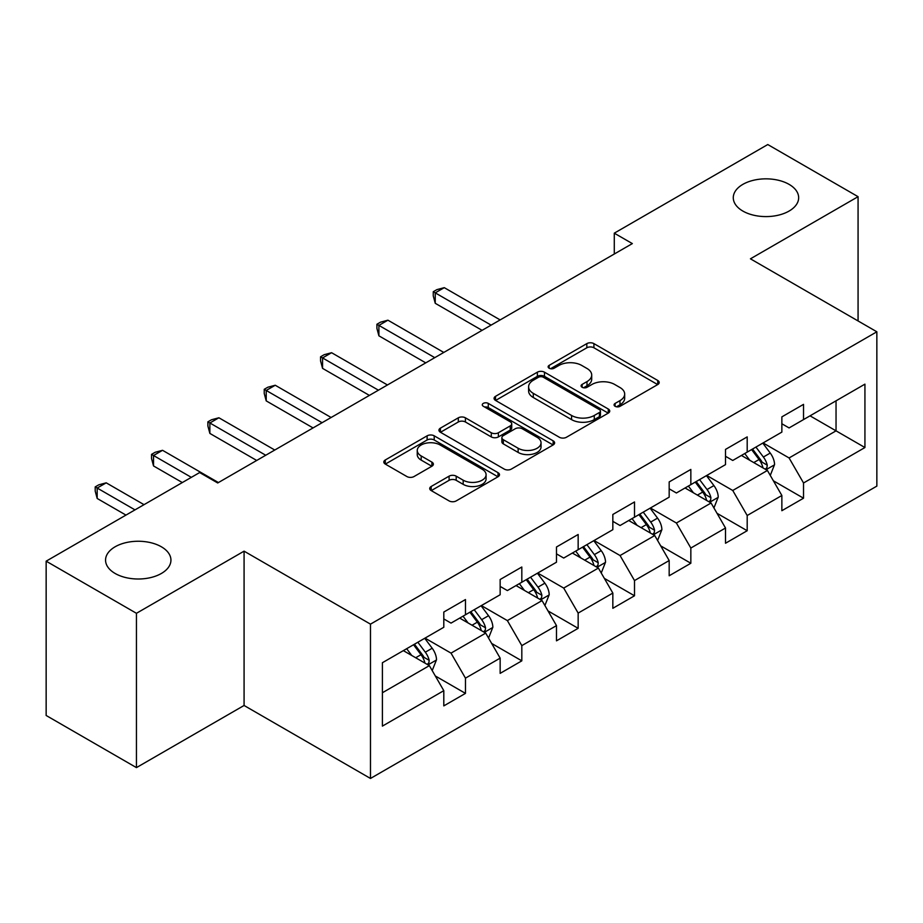 <?xml version="1.0" encoding="UTF-8"?>
<svg xmlns="http://www.w3.org/2000/svg" width="923" height="923" viewBox="0 0 923 923"><rect width="100%" height="100%" fill="white"/><g stroke="black" fill="none" stroke-linecap="round" stroke-linejoin="round"><path stroke-width="1.38" d="M615.099 406.305A3.507 2.031 0 0 0 620.06 406.305L657.73 384.556A5.019 2.896 0 0 0 659.195 382.503A5.019 2.896 0 0 0 657.73 380.461L593.916 343.621A5.019 2.896 0 0 0 586.832 343.621L549.162 365.37A3.507 2.031 0 0 0 548.135 366.8A3.507 2.031 0 0 0 549.162 368.231A3.507 2.031 0 0 0 554.123 368.231L559.003 365.416A16.049 9.265 0 0 1 581.686 365.416L587.005 368.485A16.049 9.265 0 0 1 591.701 375.038A16.049 9.265 0 0 1 587.005 381.591L582.136 384.395A3.507 2.031 0 0 0 581.098 385.837A3.507 2.031 0 0 0 582.136 387.268A3.507 2.031 0 0 0 587.097 387.268L591.966 384.453A16.049 9.265 0 0 1 614.66 384.453L619.979 387.522A16.049 9.265 0 0 1 624.675 394.075A16.049 9.265 0 0 1 619.979 400.617L615.099 403.432A3.507 2.031 0 0 0 614.072 404.874A3.507 2.031 0 0 0 615.099 406.305L615.099 403.432M161.363 546.785A32.686 18.875 0 0 0 125.736 542.689A32.686 18.875 0 0 0 105.557 560.134A32.686 18.875 0 0 0 115.133 573.471A32.686 18.875 0 0 0 150.761 577.567A32.686 18.875 0 0 0 170.94 560.134A32.686 18.875 0 0 0 161.363 546.785M789.084 184.369A32.686 18.875 0 0 0 753.456 180.285A32.686 18.875 0 0 0 733.277 197.718A32.686 18.875 0 0 0 742.853 211.067A32.686 18.875 0 0 0 778.481 215.151A32.686 18.875 0 0 0 798.66 197.718A32.686 18.875 0 0 0 789.084 184.369M431.191 486.479A5.019 2.896 0 0 0 429.726 488.532A5.019 2.896 0 0 0 431.191 490.575L449.097 500.912A5.019 2.896 0 0 0 456.193 500.912L498.016 476.764A5.019 2.896 0 0 0 499.493 474.71A5.019 2.896 0 0 0 498.016 472.668L434.214 435.829A5.019 2.896 0 0 0 427.118 435.829L385.283 459.977A5.019 2.896 0 0 0 383.818 462.019A5.019 2.896 0 0 0 385.283 464.073L406.916 476.556A5.019 2.896 0 0 0 414 476.556L431.906 466.219A5.019 2.896 0 0 0 433.372 464.177A5.019 2.896 0 0 0 431.906 462.123L421.176 455.939A13.407 7.742 0 0 1 417.254 450.459A13.407 7.742 0 0 1 425.526 443.305A13.407 7.742 0 0 1 440.144 444.99L482.152 469.242A13.407 7.742 0 0 1 486.086 474.71A13.407 7.742 0 0 1 477.802 481.864A13.407 7.742 0 0 1 463.184 480.191L456.193 476.153A5.019 2.896 0 0 0 449.097 476.153L431.191 486.479L431.191 490.575M244.076 551.158L136.442 613.299L46.15 561.172L46.15 715.475L136.442 767.613L244.076 705.472L370.481 778.458L370.481 624.144L244.076 551.158L244.076 705.472M858.067 320.95L858.067 196.68L750.434 258.821L876.85 331.795L370.481 624.144M858.067 196.68L767.774 144.542L614.28 233.173L614.28 254.021M46.15 561.172L199.645 472.553L217.713 482.971L632.336 243.591L614.28 233.173M559.35 437.26A5.019 2.896 0 0 0 566.445 437.26L608.28 413.112A5.019 2.896 0 0 0 609.745 411.058A5.019 2.896 0 0 0 608.28 409.016L544.466 372.177A5.019 2.896 0 0 0 537.371 372.177L495.536 396.325A5.019 2.896 0 0 0 494.07 398.367A5.019 2.896 0 0 0 495.536 400.42L559.35 437.26M484.713 407.055A3.507 2.031 0 0 1 488.267 407.551L488.267 403.386L553.154 440.836A5.019 2.896 0 0 1 554.619 442.89A5.019 2.896 0 0 1 553.154 444.932L511.319 469.092A5.019 2.896 0 0 1 504.223 469.092L440.409 432.241L440.409 428.145A5.019 2.896 0 0 0 438.944 430.199A5.019 2.896 0 0 0 440.409 432.241M440.409 428.145L458.316 417.819A5.019 2.896 0 0 1 465.411 417.819L491.29 432.76A5.019 2.896 0 0 0 498.374 432.76L510.257 425.895A5.019 2.896 0 0 0 511.723 423.853A5.019 2.896 0 0 0 510.257 421.811L483.306 406.247A3.507 2.031 0 0 1 482.279 404.816A3.507 2.031 0 0 1 484.448 402.947A3.507 2.031 0 0 1 488.267 403.386M370.481 778.458L876.85 486.109L876.85 331.795M435.31 675.971L465.469 693.381L465.469 678.151L500.151 658.134L500.151 673.363L521.818 660.845L521.818 645.627L556.488 625.609L556.488 640.827L578.156 628.321L578.156 613.091L612.837 593.074L612.837 608.303L634.505 595.785L634.505 580.567L669.175 560.549L669.175 575.767L690.842 563.261L690.842 548.043L725.513 528.014L725.513 543.243L747.192 530.725L747.192 515.507L781.862 495.489L781.862 510.707L803.529 498.201L803.529 482.983L864.932 447.528L864.932 384.141L836.042 400.824L836.042 430.845L864.932 447.528M465.469 693.381L443.801 705.887L443.801 690.669L382.399 726.113L382.399 662.726L443.801 627.271L443.801 612.053L465.469 599.546L465.469 614.764L500.151 594.747L500.151 579.517L521.818 567.01L521.818 582.228L556.488 562.211L556.488 546.993L578.156 534.486L578.156 549.704L612.837 529.687L612.837 514.469L634.505 501.95L634.505 517.18L669.175 497.162L669.175 481.933L690.842 469.426L690.842 484.644L725.513 464.627L725.513 449.409L747.192 436.891L747.192 452.12L781.862 432.102L781.862 416.873L803.529 404.366L803.529 419.584L864.932 384.141M459.689 618.098L485.694 633.109L451.024 653.126L425.018 638.116M443.801 618.929L451.024 623.106L465.469 614.764M451.024 653.126L465.469 678.151M485.694 633.109L500.151 658.134M516.038 585.574L542.043 600.585L507.373 620.602L481.368 605.592M500.151 586.405L507.373 590.57L521.818 582.228M507.373 620.602L521.818 645.627M542.043 600.585L556.488 625.609M572.375 553.039L598.381 568.06L563.711 588.078L537.705 573.056M556.488 553.869L563.711 558.046L578.156 549.704M563.711 588.078L578.156 613.091M598.381 568.06L612.837 593.074M628.725 520.514L654.73 535.525L620.06 555.542L594.054 540.532M612.837 521.345L620.06 525.522L634.505 517.18M620.06 555.542L634.505 580.567M654.73 535.525L669.175 560.549M685.062 487.979L711.068 503L676.397 523.018L650.392 507.996M669.175 488.821L676.397 492.986L690.842 484.644M676.397 523.018L690.842 548.043M711.068 503L725.513 528.014M741.411 455.454L767.417 470.465L732.747 490.482L706.741 475.472M725.513 456.285L732.747 460.462L747.192 452.12M732.747 490.482L747.192 515.507M767.417 470.465L781.862 495.489M810.036 415.835L836.042 430.845L789.084 457.958L763.079 442.936M781.862 423.761L789.084 427.926L803.529 419.584M789.084 457.958L803.529 482.983M136.442 613.299L136.442 767.613M382.399 692.746L429.357 665.645L403.351 650.634M429.357 665.645L443.801 690.669M773.37 480.791L803.529 498.201M717.033 513.315L747.192 530.725M660.683 545.851L690.842 563.261M604.346 578.375L634.505 595.785M547.997 610.911L578.156 628.321M491.659 643.435L521.818 660.845M616.506 406.801L619.979 404.793A16.049 9.265 0 0 0 624.675 398.24L624.675 394.075M591.701 375.038L591.701 379.203A16.049 9.265 0 0 1 587.005 385.756L583.532 387.764M657.661 384.591L593.916 347.786A5.019 2.896 0 0 0 586.832 347.786L550.558 368.727M608.211 413.146L544.466 376.342A5.019 2.896 0 0 0 537.371 376.342L495.605 400.455M599.408 412.489A3.507 2.031 0 0 0 600.446 411.058A3.507 2.031 0 0 0 599.408 409.627L543.405 377.288A3.507 2.031 0 0 0 538.432 377.288L533.298 380.253A16.049 9.265 0 0 0 528.602 386.806A16.049 9.265 0 0 0 533.298 393.36L571.579 415.465A16.049 9.265 0 0 0 594.274 415.465L599.408 412.489L599.408 416.665A3.507 2.031 0 0 0 600.446 415.235L600.446 411.058M528.602 386.806L528.602 390.971A16.049 9.265 0 0 0 533.298 397.525L533.298 393.36M599.408 416.665L594.274 419.63A16.049 9.265 0 0 1 571.579 419.63L533.298 397.525M440.479 432.287L458.316 421.984L458.316 417.819M511.723 423.853L511.723 428.018A5.019 2.896 0 0 1 510.257 430.072L498.374 436.925A5.019 2.896 0 0 1 491.29 436.925L465.411 421.984A5.019 2.896 0 0 0 458.316 421.984M488.267 407.551L553.085 444.978M518.138 448.255A13.407 7.742 0 0 0 532.756 449.939A13.407 7.742 0 0 0 541.04 442.786A13.407 7.742 0 0 0 537.105 437.306L522.303 428.768A5.019 2.896 0 0 0 515.219 428.768L503.335 435.621A5.019 2.896 0 0 0 501.87 437.664A5.019 2.896 0 0 0 503.335 439.717L518.138 448.255L518.138 452.432A13.407 7.742 0 0 0 532.756 454.104A13.407 7.742 0 0 0 541.04 446.951L541.04 442.786M501.87 437.664L501.87 441.84A5.019 2.896 0 0 0 503.335 443.882L503.335 439.717M518.138 452.432L503.335 443.882M486.086 474.71L486.086 478.887A13.407 7.742 0 0 1 477.802 486.04A13.407 7.742 0 0 1 463.184 484.356L456.193 480.318A5.019 2.896 0 0 0 449.097 480.318L431.26 490.621M417.254 450.459L417.254 454.635A13.407 7.742 0 0 0 421.176 460.104L421.176 455.939M431.837 466.253L421.176 460.104M497.959 476.799L434.214 439.994A5.019 2.896 0 0 0 427.118 439.994L385.353 464.107M770.267 475.414L774.559 464.581A13.533 7.811 -120 0 0 770.244 453.055L762.79 443.109M749.799 460.289L744.734 453.539M500.139 319.912L444.275 287.653L435.241 292.868L435.241 303.298L482.083 330.342M765.317 469.253L766.955 467.523L767.255 465.157A13.533 7.811 -120 0 0 763.379 457.023L755.925 447.067M752.533 449.028L760.806 460.069A6.899 3.98 60 0 1 762.063 462.158L767.255 465.157M751.599 449.57L759.052 459.527A13.533 7.811 60 0 1 762.917 467.661M435.241 303.298L433.256 295.891L433.256 291.726L491.117 325.127M433.256 291.726L436.867 289.637L444.275 287.653M713.929 507.938L718.221 497.116A13.533 7.811 -120 0 0 713.906 485.59L706.453 475.633M693.45 492.824L688.385 486.063M443.801 352.448L387.925 320.189L378.903 325.404L378.903 335.822L425.745 362.866M708.979 501.789L710.618 500.058L710.918 497.693A13.533 7.811 -120 0 0 707.041 489.548L699.588 479.602M696.196 481.552L704.468 492.594A6.899 3.98 60 0 1 705.714 494.693L710.918 497.693M695.25 482.106L702.703 492.051A13.533 7.811 60 0 1 706.58 500.197M378.903 335.822L376.919 328.426L376.919 324.25L434.768 357.651M376.919 324.25L380.53 322.162L387.925 320.189M657.58 540.463L661.883 529.64A13.533 7.811 -120 0 0 657.557 518.115L650.104 508.169M637.112 525.349L632.047 518.599M387.452 384.972L331.588 352.713L322.554 357.928L322.554 368.358L369.396 395.402M652.63 534.313L654.269 532.583L654.569 530.217A13.533 7.811 -120 0 0 650.692 522.083L643.239 512.127M639.847 514.088L648.119 525.129A6.899 3.98 60 0 1 649.377 527.218L654.569 530.217M638.912 514.63L646.365 524.587A13.533 7.811 60 0 1 650.242 532.721M322.554 368.358L320.569 360.951L320.569 356.786L378.43 390.187M320.569 356.786L324.181 354.697L331.588 352.713M601.242 572.998L605.534 562.176A13.533 7.811 -120 0 0 601.219 550.65L593.766 540.693M580.763 557.884L575.698 551.123M331.115 417.496L275.239 385.249L266.216 390.452L266.216 400.882L313.059 427.926M596.293 566.849L597.931 565.118L598.231 562.753A13.533 7.811 -120 0 0 594.354 554.608L586.901 544.662M583.509 546.612L591.781 557.654A6.899 3.98 60 0 1 593.028 559.753L598.231 562.753M582.563 547.166L590.016 557.111A13.533 7.811 60 0 1 593.893 565.257M266.216 400.882L264.232 393.486L264.232 389.31L322.081 422.711M264.232 389.31L267.843 387.222L275.239 385.249M544.893 605.523L549.197 594.7A13.533 7.811 -120 0 0 544.87 583.174L537.417 573.229M524.426 590.408L519.361 583.648M274.777 450.032L218.901 417.773L209.867 422.988L209.867 433.418L256.709 460.462M539.943 599.373L541.593 597.643L541.882 595.277A13.533 7.811 -120 0 0 538.005 587.143L530.552 577.187M527.16 579.148L535.432 590.189A6.899 3.98 60 0 1 536.69 592.278L541.882 595.277M526.225 579.69L533.679 589.647A13.533 7.811 60 0 1 537.555 597.781M209.867 433.418L207.883 426.011L207.883 421.834L265.743 455.247M207.883 421.834L211.494 419.757L218.901 417.773M488.555 638.058L492.847 627.236A13.533 7.811 -120 0 0 488.532 615.71L481.079 605.753M468.076 622.944L463.011 616.183M218.428 482.556L162.552 450.309L153.53 455.512L153.53 465.942L182.316 482.556M483.606 631.909L485.244 630.167L485.544 627.813A13.533 7.811 -120 0 0 481.668 619.668L474.214 609.722M470.822 611.672L479.095 622.713A6.899 3.98 60 0 1 480.341 624.813L485.544 627.813M469.876 612.214L477.329 622.171A13.533 7.811 60 0 1 481.206 630.317M153.53 465.942L151.545 458.535L151.545 454.37L191.338 477.353M151.545 454.37L155.156 452.282L162.552 450.309M432.206 670.583L436.51 659.76A13.533 7.811 -120 0 0 432.183 648.234L424.73 638.289M411.739 655.468L406.674 648.707M144.023 504.662L106.214 482.833L97.18 488.048L97.18 498.466L125.966 515.092M427.257 664.433L428.907 662.702L429.195 660.337A13.533 7.811 -120 0 0 425.318 652.203L417.865 642.246M414.473 644.208L422.746 655.249A6.899 3.98 60 0 1 424.003 657.338L429.195 660.337M413.539 644.75L420.992 654.695A13.533 7.811 60 0 1 424.868 662.841M97.18 498.466L95.196 491.071L95.196 486.894L135 509.877M95.196 486.894L98.807 484.817L106.214 482.833M619.979 404.793L619.979 400.617M582.136 387.268L582.136 384.395M587.005 385.756L587.005 381.591M549.162 368.231L549.162 365.37M586.832 347.786L586.832 343.621M593.916 347.786L593.916 343.621M657.73 384.556L657.73 380.461M495.536 400.42L495.536 396.325M537.371 376.342L537.371 372.177M544.466 376.342L544.466 372.177M608.28 413.112L608.28 409.016M571.579 419.63L571.579 415.465M594.274 419.63L594.274 415.465M465.411 421.984L465.411 417.819M491.29 436.925L491.29 432.76M498.374 436.925L498.374 432.76M510.257 430.072L510.257 425.895M553.154 444.932L553.154 440.836M449.097 480.318L449.097 476.153M456.193 480.318L456.193 476.153M463.184 484.356L463.184 480.191M431.906 466.219L431.906 462.123M385.283 464.073L385.283 459.977M427.118 439.994L427.118 435.829M434.214 439.994L434.214 435.829M498.016 476.764L498.016 472.668M766.078 469.692L774.478 464.846M763.379 457.023L770.244 453.055M753.756 462.585L759.052 459.527M709.729 502.227L718.129 497.382M707.041 489.548L713.906 485.59M697.407 495.109L702.703 492.051M653.392 534.752L661.791 529.906M650.692 522.083L657.557 518.115M641.07 527.644L646.365 524.587M597.054 567.287L605.442 562.43M594.354 554.608L601.219 550.65M584.721 560.169L590.016 557.111M540.705 599.812L549.104 594.966M538.005 587.143L544.87 583.174M528.383 592.693L533.679 589.647M484.367 632.347L492.755 627.49M481.668 619.668L488.532 615.71M472.034 625.229L477.329 622.171M428.018 664.872L436.417 660.026M425.318 652.203L432.183 648.234M415.696 657.753L420.992 654.695"/></g></svg>
